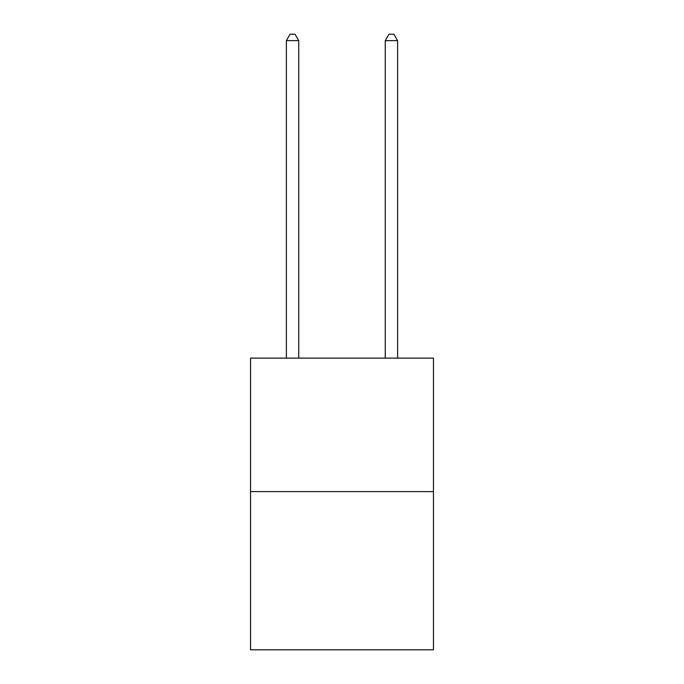 <?xml version="1.0" encoding="UTF-8"?>
<svg xmlns="http://www.w3.org/2000/svg" width="684" height="684" viewBox="0 0 684 684"><rect width="100%" height="100%" fill="white"/><g stroke="black" fill="none" stroke-linecap="round" stroke-linejoin="round"><path stroke-width="1.03" d="M433.459 491.599L433.459 358.117L250.541 358.117L250.541 649.8L433.459 649.8L433.459 491.599L250.541 491.599M298.746 358.117L298.746 40.63L286.382 40.63L286.382 358.117M286.382 40.63L290.093 34.2L295.035 34.2L298.746 40.63M397.618 358.117L397.618 40.63L385.254 40.63L385.254 358.117M385.254 40.63L388.965 34.2L393.907 34.2L397.618 40.63"/></g></svg>
